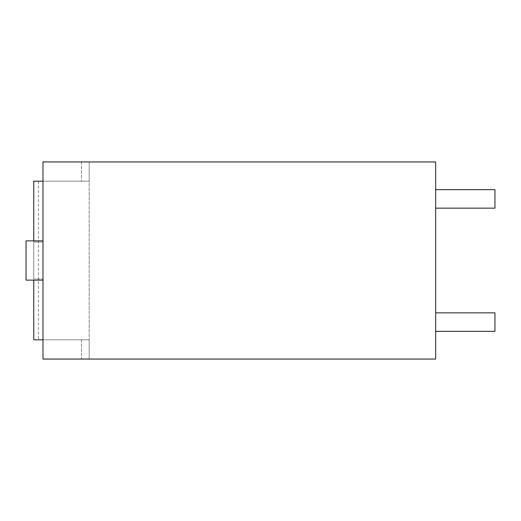 <?xml version="1.0" encoding="UTF-8"?>
<svg xmlns="http://www.w3.org/2000/svg" width="521" height="521" viewBox="0 0 521 521"><rect width="100%" height="100%" fill="white"/><g stroke="black" fill="none" stroke-linecap="round" stroke-linejoin="round"><path stroke-width="0.39" stroke-dasharray="2.6 1.95" d="M33.748 181.197L89.189 181.197L42.989 181.197L42.989 161.946L42.989 359.054L435.667 359.054L435.667 161.946L42.989 161.946L42.989 181.197L89.189 181.197L89.189 161.946L42.989 161.946L89.189 161.946L42.989 161.946L89.189 161.946L89.189 339.803L89.189 181.197L42.989 181.197L42.989 240.865L33.748 240.865L33.748 280.135L42.989 280.135L42.989 339.803L42.989 240.865M42.989 181.197L42.989 339.803L42.989 181.197L38.372 181.197L89.189 181.197L42.989 181.197L81.484 181.197L42.989 181.197L42.989 359.054L42.989 339.803L42.989 359.054L42.989 339.803L89.189 339.803L42.989 339.803L89.189 339.803L89.189 359.054L89.189 339.803L42.989 339.803L89.189 339.803L42.989 339.803L81.484 339.803L81.484 359.054L81.484 339.803L38.372 339.803L42.989 339.803L42.989 359.054L42.989 280.135M42.989 359.054L89.189 359.054L89.189 339.803L89.189 359.054L42.989 359.054M33.748 339.803L42.989 339.803M33.748 240.865L26.05 240.865L26.05 280.135L33.748 280.135M33.748 242.024L42.989 242.024L33.748 242.024L33.748 278.976L42.989 278.976L33.748 278.976M81.484 161.946L81.484 181.197L81.484 161.946M89.189 161.946L89.189 181.197L89.189 161.946M435.667 331.336L494.95 331.336L435.667 331.336L494.95 331.336L435.667 331.336L494.95 331.336L435.667 331.336L435.667 312.854L435.667 331.336L435.667 312.854L435.667 331.336L435.667 312.854L435.667 331.336L435.667 312.854L435.667 331.336L494.95 331.336L494.95 312.854L494.95 331.336L494.95 312.854L494.95 331.336L494.95 312.854L494.95 331.336L494.95 312.854L435.667 312.854M435.667 189.664L494.95 189.664L435.667 189.664L494.95 189.664L435.667 189.664L494.95 189.664L435.667 189.664L435.667 208.146L435.667 189.664L435.667 208.146L435.667 189.664L435.667 208.146L435.667 189.664L435.667 208.146L435.667 189.664L494.95 189.664L494.95 208.146L494.95 189.664L494.95 208.146L494.95 189.664L494.95 208.146L494.95 189.664L494.95 208.146L435.667 208.146M38.372 181.197L38.372 339.803L38.372 181.197"/><path stroke-width="0.78" d="M435.667 161.946L42.989 161.946L42.989 359.054L435.667 359.054L435.667 161.946M42.989 339.803L33.748 339.803L33.748 280.135M42.989 240.865L26.05 240.865L26.05 280.135L42.989 280.135M42.989 181.197L33.748 181.197L33.748 240.865M435.667 331.336L494.95 331.336L494.95 312.854L435.667 312.854M435.667 189.664L494.95 189.664L494.95 208.146L435.667 208.146"/></g></svg>
